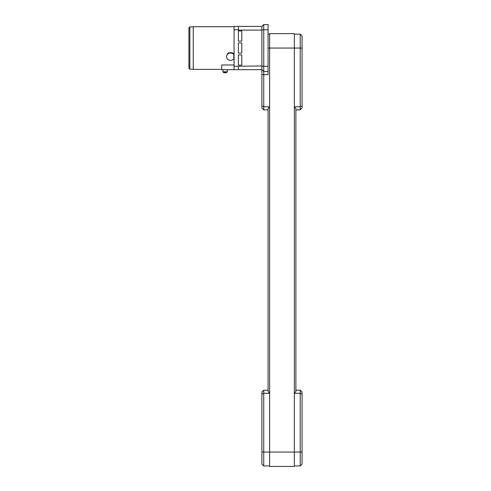 <?xml version="1.0" encoding="UTF-8"?>
<svg xmlns="http://www.w3.org/2000/svg" width="491" height="491" viewBox="0 0 491 491"><rect width="100%" height="100%" fill="white"/><g stroke="black" fill="none" stroke-linecap="round" stroke-linejoin="round"><path stroke-width="0.74" d="M261.887 106.013L261.887 108.02L263.741 109.874L263.741 24.55L261.887 26.404L261.887 106.013L263.741 106.786L269.614 106.786M263.741 109.874L268.068 109.874M269.614 106.811L268.068 108.64L268.068 391.45L269.614 393.279L263.741 393.303L261.887 394.07L261.887 464.099L263.741 465.953L263.741 390.216L261.887 392.07L261.887 394.07M268.068 390.216L263.741 390.216M300.222 390.216L300.222 393.303L302.075 394.07L302.075 392.07L300.222 390.216L295.889 390.216M295.889 108.64L294.348 106.811L295.889 108.64L295.889 391.45L294.348 393.279L300.222 393.303L300.222 465.953L302.075 464.099L302.075 394.07M302.075 108.02L302.075 106.013L300.222 106.786L300.222 109.874L302.075 108.02M302.075 106.013L302.075 35.99L300.222 34.131L300.222 106.786L294.348 106.786M261.887 29.804L268.068 29.804L268.068 24.55L263.741 24.55M268.068 29.804L268.068 66.285L261.887 66.285M261.887 74.632L268.068 74.632L268.068 66.285M234.06 64.972L221.693 64.972L221.693 69.685L234.06 69.685L234.06 26.404L238.387 26.404L234.06 26.404M234.06 26.717L193.251 26.717L193.251 69.378L221.693 69.378M226.547 56.207L227.72 53.531L229.009 52.684L232.065 52.684L233.36 53.531L233.784 54.544A3.989 3.683 -0 0 0 229.322 53.175A3.989 3.683 -0 0 0 226.547 56.68L226.547 56.207M234.06 69.685L261.887 69.685L263.741 71.539L268.068 71.539L263.741 71.539M261.887 65.978L234.06 66.285M238.387 69.685L238.387 66.285M238.387 54.937L238.387 65.143L241.793 65.143L241.793 54.937L238.387 54.937M238.387 42.944L238.387 53.145L241.793 53.145L241.793 42.944L238.387 42.944M238.387 30.951L238.387 41.152L241.793 41.152L241.793 30.951L238.387 30.951M234.06 29.804L238.387 29.804L238.387 26.404L261.887 26.404L238.387 26.404M238.387 29.804L238.387 30.117L261.887 30.117M233.784 54.544L233.784 58.822A3.989 3.683 -0 0 1 229.322 60.19A3.989 3.683 -0 0 1 226.547 56.68M189.851 69.225L189.851 26.87L188.925 27.797L188.925 68.292L189.851 69.225L193.251 69.225M223.503 72.545L226.689 72.545L227.259 71.778L222.932 71.778L223.503 72.545A5.567 5.567 0 0 0 226.689 72.545M222.932 69.685L222.932 71.778M302.075 452.045L294.348 452.045L294.348 466.45L269.614 466.45L269.614 33.64L294.348 33.64L294.348 452.045L261.887 452.045M295.889 109.874L300.222 109.874M302.075 48.044L268.068 48.044M294.348 465.953L300.222 465.953M294.348 34.131L300.222 34.131M269.614 34.131L268.068 34.131M189.851 26.87L193.251 26.87M227.259 69.685L227.259 71.778M269.614 465.953L263.741 465.953"/></g></svg>
